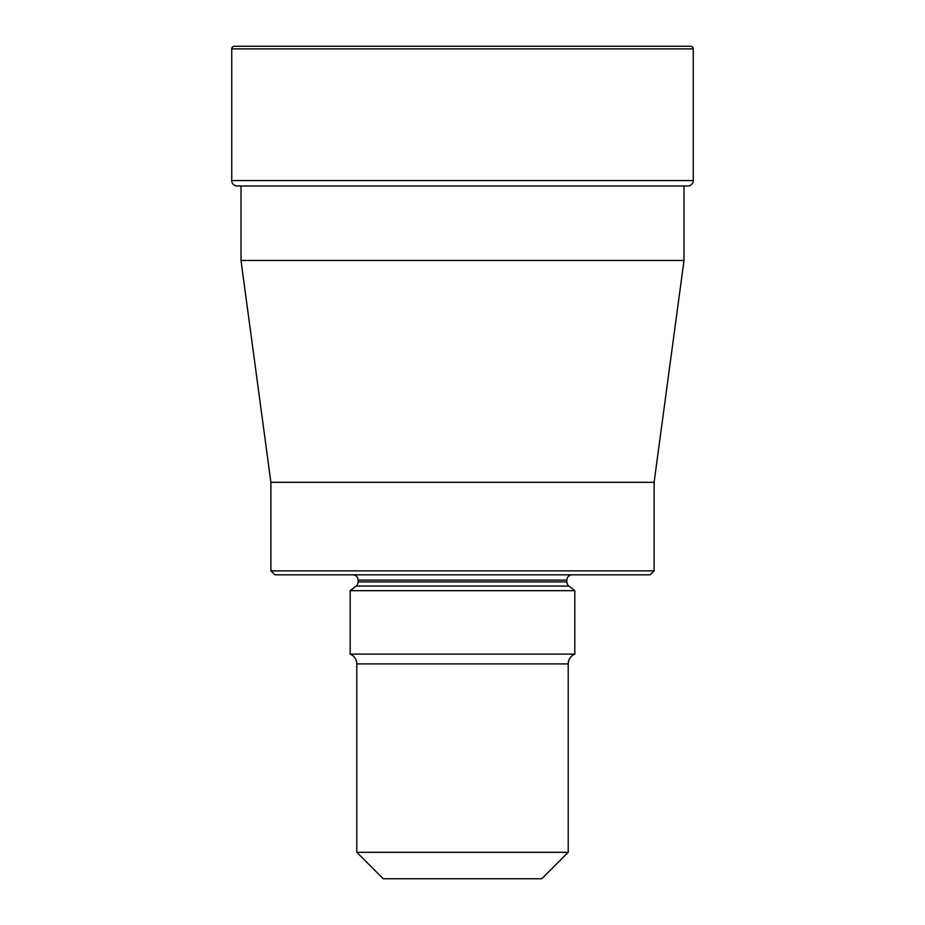 <?xml version="1.0" encoding="UTF-8"?>
<svg xmlns="http://www.w3.org/2000/svg" width="925" height="925" viewBox="0 0 925 925"><rect width="100%" height="100%" fill="white"/><g stroke="black" fill="none" stroke-linecap="round" stroke-linejoin="round"><path stroke-width="1.39" d="M256.919 46.25L668.081 46.25M231.747 180.56A5.423 5.423 0 0 0 237.158 185.971A5.423 5.423 0 0 1 231.747 180.56L231.747 48.898L231.747 180.56L693.253 180.56L693.253 48.898A2.648 2.648 0 0 0 690.617 46.25L234.383 46.25A2.648 2.648 0 0 0 231.747 48.898A2.648 2.648 0 0 1 234.383 46.25M237.158 185.971L687.842 185.971A5.423 5.423 0 0 0 693.253 180.56M684.003 185.971L684.003 260.457L240.997 260.457L240.997 185.971M240.997 260.457L270.898 482.318L654.102 482.318L684.003 260.457M270.898 482.318L270.898 570.852L654.102 570.852L654.102 482.318M270.898 570.852L274.852 574.818L650.148 574.818L654.102 570.852M572.182 574.818A5.284 5.284 0 0 0 566.898 580.102L358.102 580.102A5.284 5.284 0 0 0 352.818 574.818M350.182 654.102L574.818 654.102A10.568 10.568 0 0 0 568.216 663.907L568.216 852.318L356.784 852.318L356.784 663.907A10.568 10.568 0 0 0 350.182 654.102L350.182 590.682L356.079 586.068A5.284 5.284 0 0 0 358.102 581.906L358.102 580.102M574.818 654.102L574.818 590.682L568.921 586.068A5.284 5.284 0 0 1 566.898 581.906L566.898 580.102M356.784 852.318L383.216 878.75L541.784 878.75L568.216 852.318M574.818 590.682L350.182 590.682M693.253 48.898L231.747 48.898M568.216 663.907L356.784 663.907M568.921 586.068L356.079 586.068M358.102 581.906L566.898 581.906"/></g></svg>
